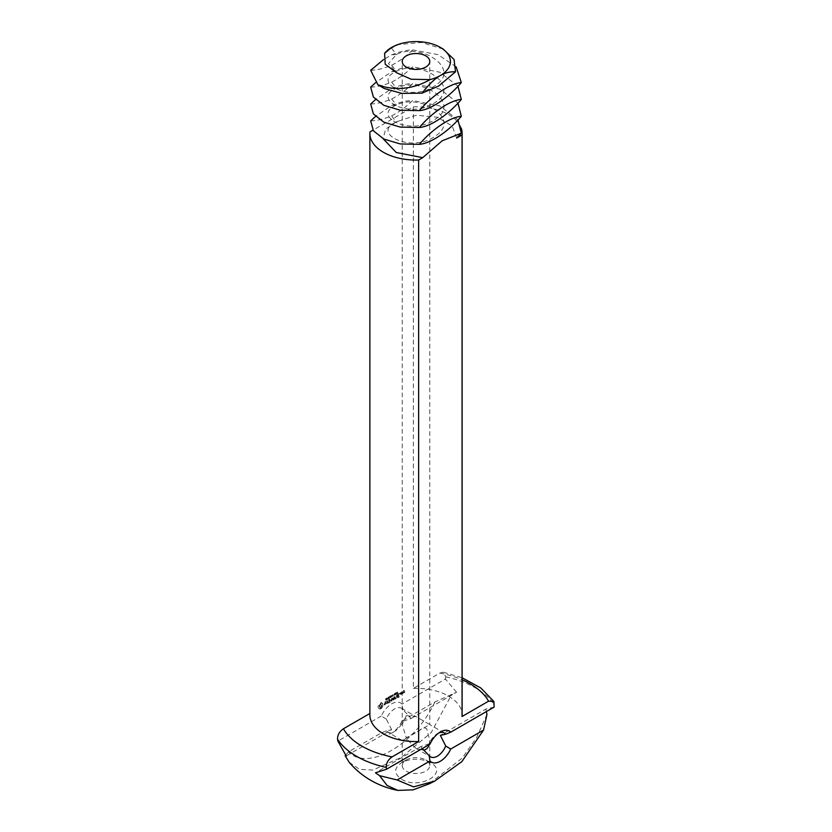 <?xml version="1.0" encoding="UTF-8"?>
<svg xmlns="http://www.w3.org/2000/svg" width="832" height="832" viewBox="0 0 832 832"><rect width="100%" height="100%" fill="white"/><g stroke="black" fill="none" stroke-linecap="round" stroke-linejoin="round"><path stroke-width="0.62" stroke-dasharray="4.16 3.12" d="M443.196 49.067L421.398 42.474L398.486 44.564L387.795 50.003M370.687 120.858C376.834 120.744 383.822 119.07 391.654 115.856L396.094 121.94L398.663 121.066L396.521 121.898C370.178 132.902 411.559 153.982 435.479 135.959C461.822 119.34 420.441 92.643 396.521 105.04C370.178 116.043 411.559 137.114 435.479 119.101C461.822 102.471 420.441 75.774 396.521 88.171C370.178 99.174 411.559 120.255 435.479 102.232C461.822 85.613 420.441 58.906 396.521 71.302C370.178 82.316 411.559 103.386 435.479 85.374C461.822 68.744 420.441 42.047 396.521 54.444L388.45 63.586L396.521 72.727M370.687 70.273C376.834 70.148 383.822 68.474 391.654 65.26C399.433 61.266 406.422 56.129 412.63 49.868C406.484 49.993 399.495 51.657 391.654 54.881L383.562 59.561M398.486 44.564L391.654 47.424M406.266 715.676L402.23 724.589L406.266 737.807L429.77 724.589L416.01 716.643L406.266 715.676M370.687 87.131C376.834 87.006 383.822 85.342 391.654 82.129C399.433 78.125 406.422 72.998 412.63 66.737C406.484 66.862 399.495 68.526 391.654 71.739L375.554 82.701M456.134 66.841L437.954 54.621L412.63 49.868M391.654 729.726L386.287 719.056A13.78 7.956 -60 0 1 394.576 708.926A13.78 7.956 -60 0 1 401.471 708.24A13.78 7.956 -60 0 1 402.865 709.478L411.133 718.484L402.875 721.282A13.78 7.956 -60 0 1 394.576 731.422A13.78 7.956 -60 0 1 387.691 732.108A13.78 7.956 -60 0 1 386.287 730.86L391.654 729.726L346.237 755.945M422.313 748.571L420.867 746.595L429.135 743.787A13.78 7.956 -60 0 1 437.424 733.658A13.78 7.956 -60 0 1 438.786 732.982M437.424 733.658L440.336 731.973L437.424 733.658M429.239 744.567L429.77 740.501L426.795 728.957C424.871 727.178 422.386 727.74 419.338 730.621L402.23 740.501L406.266 738.525L415.99 748.446L423.623 750.194M402.23 765.565A13.77 7.946 0 0 0 406.266 771.181A13.77 7.946 0 0 0 421.273 772.907A13.77 7.946 0 0 0 429.77 765.565A13.77 7.946 0 0 0 425.734 759.938A13.77 7.946 0 0 0 406.266 759.938A13.77 7.946 0 0 0 402.23 765.565L402.23 740.501L387.691 732.108M370.687 104C376.834 103.875 383.822 102.201 391.654 98.987C399.433 94.994 406.422 89.866 412.63 83.595C406.484 83.72 399.495 85.394 391.654 88.608L375.554 99.57M457.943 86.164L439.785 72.218L412.63 66.737M386.287 719.056L381.316 716.019A17.909 10.338 -60 0 1 391.654 703.872A17.909 10.338 -60 0 1 402.002 704.08L402.865 709.478M381.316 716.019L337.886 741.104M386.287 730.86L381.306 732.888L348.452 751.868L345.665 755.113M411.133 718.484L456.55 692.266L434.866 701.969L402.002 720.938L402.875 721.282M402.002 720.938A17.909 10.338 -60 0 1 391.654 733.106A17.909 10.338 -60 0 1 381.306 732.888M456.55 692.266L445.432 679.006L402.002 704.08M494.114 707.106L485.763 709.124L440.346 735.342M486.366 711.589L485.763 709.124M420.867 746.595L375.45 772.814M429.998 744.13L429.135 743.787M391.654 115.856C399.433 111.852 406.422 106.725 412.63 100.464C406.484 100.589 399.495 102.253 391.654 105.466L375.554 116.428M457.943 103.022L439.785 89.086L412.63 83.595M445.432 679.006L445.765 676.811L443.487 672.235L439.899 673.067L413.369 688.386L413.369 106.839L372.975 130.166M369.949 131.914L369.876 713.492M401.929 693.451L401.929 691.746L402.074 692.515L402.938 692.494L402.074 692.973L402.418 693.732L402.262 692.276L403.031 693.004L403.957 691.101L403.957 690.435L403.083 690.768L404.248 690.092L404.248 691.943L402.418 693.732M398.83 696.613L397.197 697.382L397.197 694.637L398.975 693.607L397.498 694.637L397.498 695.666L398.684 695.157L397.498 696.01L397.498 697.039L398.83 696.27L399.308 696.894L397.831 697.746L397.686 694.918L399.464 693.888L397.987 694.918L397.987 695.947L399.173 695.438L397.987 696.29L397.987 697.32L399.308 696.894M401.513 692.151L401.513 693.524L400.348 694.2L400.494 692.567L402.002 692.432L402.002 693.805L400.982 694.564L400.837 693.098L402.002 692.432M396.417 698.006L396.562 695.011L396.906 698.287M395.647 698.443L394.17 699.306L394.17 696.218L394.316 697.497L395.502 696.987L394.316 697.84L394.316 698.87L395.647 698.11L396.136 698.734L394.514 699.494L394.659 696.498L394.805 697.778L395.99 697.268L394.805 698.121L394.805 699.15L396.136 698.734M393.141 699.816L392.694 698.828L393.619 700.097M392.205 698.547L391.009 700.96L391.009 698.225L391.3 700.159L392.205 698.038L393.12 699.119L393.266 696.738L393.266 699.826M388.835 702.385L388.69 699.546L390.468 698.526L388.991 699.546L388.991 700.586L390.177 700.066L388.991 700.929L388.991 701.948L390.468 701.272L388.835 702.385L389.324 702.666L389.178 699.826L390.801 698.724L389.47 699.826L389.47 700.866L390.655 700.346L389.47 701.21L389.47 702.229L390.957 701.553L389.324 702.666M386.37 703.466L387.109 703.03L387.265 700.211L387.41 702.863L388.294 702.52L386.225 703.716L387.598 703.31L387.754 700.492L387.899 703.144L388.783 702.801L386.859 703.747M383.999 704.746L385.674 702.198L385.268 701.688L384.134 702.374L385.975 701.355L384.301 703.924L384.706 704.423L385.84 703.737L383.999 704.746L384.488 705.026L386.162 702.478L385.757 701.969L384.623 702.655L386.464 701.636L384.779 704.205L385.185 704.704L386.329 704.018L384.488 705.026M379.59 708.791L378.186 707.98L378.186 705.994L379.59 703.57L381.306 702.582L382.699 703.394L382.699 705.37L381.306 707.793L379.59 708.791L380.078 709.072L378.674 708.261L378.674 706.274L380.931 703.175L383.188 703.674L383.313 705.099L381.794 708.074L380.078 709.072M399.651 693.628L399.828 693.046L399.402 693.482L400.14 693.909L400.306 693.326L400.14 693.909M397.842 692.91L397.114 691.922L397.706 692.827L397.01 693.389L398.33 692.983L397.602 692.203L398.195 693.108L397.498 693.68L398.33 693.191M396.729 692.796L395.97 692.64L396.594 692.671L396.022 693.961L396.989 692.557L396.458 693.118L397.01 692.765L397.498 693.514M395.606 694.054L395.283 692.952L394.961 694.429L397.218 693.077M395.699 693.441L396.188 693.722L395.283 692.952L395.45 694.71L396.084 694.335M394.961 694.429L395.762 694.699L394.961 694.429M394.534 694.668L394.534 693.566L393.89 695.042L395.023 694.949L394.701 693.846L394.378 695.323L395.023 694.949M393.89 695.042L394.701 695.323L393.89 695.042M392.891 694.678L391.914 695.937L392.891 695.677L392.163 695.916L392.298 694.866L393.37 694.741L392.402 695.583L392.527 696.384L393.162 696.176L392.558 696.072L393.37 694.959L392.881 694.689M391.612 695.739L390.738 695.687L391.508 695.531L390.874 696.852L392.132 695.594L391.227 695.968L391.997 695.812L391.362 697.133L392.101 696.02M390.749 696.634L391.362 697.133L390.749 696.634M390.478 696.384L389.605 696.342L390.385 696.186L389.74 697.507L390.915 696.166L390.094 696.623L390.863 696.467L390.562 697.705L390.967 696.675M390.302 696.051L391.31 696.613M390.229 697.788L389.709 697.486M388.586 698.256L388.586 696.842L387.806 698.558L387.66 697.382L387.66 698.797L388.44 697.185L389.074 698.537L389.386 696.914L388.294 698.838L388.138 697.663L388.138 699.078L388.929 697.466L389.074 698.537M387.41 698.714L386.641 697.965L386.641 699.379L387.889 698.994L387.296 698.152L387.13 699.66L387.889 698.994M386.318 698.797L385.445 698.745L386.214 698.589L385.58 699.91L386.745 698.568L385.923 699.026L386.703 698.87L386.391 700.118L386.797 699.078M386.131 698.464L386.651 698.755M386.069 700.19L385.538 699.889M401.606 779.241C419.286 790.473 449.842 772.834 430.394 762.632C420.794 758.077 411.206 758.077 401.606 762.632C393.723 768.165 393.723 773.708 401.606 779.241M486.959 714.407L476.684 737.526L462.134 758.15L429.094 783.879M349.17 762.237L359.538 769.319L372.767 770.068L401.274 757.401L431.215 732.545L451.838 694.127M434.866 701.969C415.334 744.463 367.983 771.805 348.452 751.868M396.094 121.94L385.632 129.158L383.074 138.642M457.943 119.891L439.785 105.945L412.63 100.464M398.663 121.066L416.374 115.242L437.008 117.208L452.098 125.871L456.695 138.039M413.369 106.839A46.124 26.634 180 0 1 461.209 128.149M413.369 688.386A46.124 26.634 180 0 1 462.124 714.969M369.876 714.969A46.124 26.634 180 0 1 369.949 713.45M402.719 692.39L403.718 692.983L404.446 690.716L403.572 691.049L404.737 690.373L404.737 692.224L403.718 692.983M391.279 700.877L391.768 701.158L392.694 698.828M393.411 699.566L393.744 700.107M391.768 701.158L391.643 698.246L391.789 700.44L392.694 698.318L393.598 699.4L393.9 697.112L393.9 699.847M396.76 693.378L396.666 693.992M396.022 693.961L397.238 693.826M396.022 693.243L396.51 694.242M396.51 692.921L396.51 693.524M388.388 696.956L389.366 697.497M401.128 694.138L401.7 692.765L401.128 694.138L400.639 693.857L401.7 693.805M380.931 707.346L382.127 705.276L380.931 704.59L379.839 707.138L381.399 706.971M403.874 692.557L404.446 692.224M395.97 693.42L395.637 694.585L395.97 693.42L395.408 693.077L395.148 694.304L395.075 693.378L395.97 693.42M395.637 694.585L395.117 694.283M394.826 693.971L394.337 693.69L394.087 694.918L394.337 693.69L394.909 694.897L394.368 693.701M394.566 695.198L394.004 694.855L394.566 695.198M387.764 698.859L387.296 699.4L387.275 698.578L387.296 699.4M401.211 693.524L401.211 692.484L401.7 692.765M401.211 692.484L400.639 692.817L401.128 693.098M400.639 692.817L400.639 693.857M380.91 706.69L381.774 706.451M381.295 706.17L382.034 705.869M381.545 705.588L382.127 705.276M380.442 704.309L380.474 704.964M379.985 704.683L380.089 705.474M379.6 705.193L379.839 706.066M379.35 705.786L379.746 706.659M379.257 706.378L379.839 707.138M379.35 706.857L380.089 707.429M379.6 707.148L380.474 707.502M403.957 691.444L403.385 691.777L403.874 692.058M386.807 699.119L387.275 698.578M391.654 48.402L396.521 54.444L391.654 54.881M391.654 65.26L396.521 71.302L391.654 71.739M391.654 82.129L396.521 88.171L391.654 88.608M391.654 98.987L396.521 105.04L391.654 105.466M445.765 676.811A83.907 48.443 180 0 1 494.447 704.912M439.899 673.067A76.419 44.117 180 0 1 462.124 679.796M444.309 732.982L429.77 724.589L429.77 61.474M402.23 724.589L402.23 61.474M415.99 748.446L430.529 756.839M401.471 708.24L416.01 716.643M394.576 731.422L391.654 733.106M429.77 765.565L429.77 740.501M406.266 759.938L401.606 762.632M425.734 759.938L430.394 762.632M443.487 672.235L462.124 677.768"/><path stroke-width="1.25" d="M391.654 47.424L384.592 53.342L385.237 64.262L396.521 72.727L411.174 79.238L430.082 79.612A34.424 19.874 0 0 0 440.346 75.525A34.424 19.874 0 0 0 440.346 47.424A34.424 19.874 0 0 0 391.654 47.424L391.654 47.424A34.424 19.874 0 0 0 384.592 53.342M406.266 67.101A13.77 7.946 0 0 0 421.273 68.817A13.77 7.946 0 0 0 429.77 61.474A13.77 7.946 0 0 0 416 53.529A13.77 7.946 0 0 0 402.23 61.474A13.77 7.946 0 0 0 406.266 67.101M383.562 59.561L370.687 70.273L377.894 84.76L385.018 87.027C400.556 90.334 415.584 87.87 430.082 79.612M440.346 47.424L443.196 49.067L454.054 59.478L455.52 71.781L438.682 86.039L422.032 93.163L401.866 93.413L384.176 88.483L377.894 84.76M455.52 71.781C450.039 71.573 444.974 72.821 440.346 75.525C434.938 78.582 428.834 84.458 422.032 93.163M375.554 82.701L370.687 87.131L373.402 97.063L383.864 105.321L400.182 110.209L419.37 110.625C430.955 96.876 449.166 83.491 461.313 82.586L456.134 66.841M461.313 82.586C449.727 96.346 431.517 109.73 419.37 110.625M438.786 732.982A13.78 7.956 -60 0 1 444.309 732.982A13.78 7.956 -60 0 1 445.713 734.219L440.346 735.342L445.713 746.013A13.78 7.956 -60 0 1 430.529 756.839A13.78 7.956 -60 0 1 429.125 755.591L422.313 748.571M423.623 750.194C426.494 749.507 428.366 747.635 429.239 744.567M375.554 99.57L370.687 104L373.402 113.922L383.864 122.19L400.182 127.078L419.37 127.494C430.955 113.734 449.166 100.36 461.313 99.455L457.943 86.164M461.313 99.455C449.727 113.214 431.517 126.589 419.37 127.494M486.366 711.589L486.959 714.407L483.548 730.08L450.694 749.05A17.909 10.338 -60 0 1 429.998 760.999L397.134 779.969L379.579 775.684L375.45 772.814L386.568 769.205L386.235 767.395A83.907 48.443 180 0 1 356.668 756.35A83.907 48.443 180 0 1 337.553 739.284L337.886 741.104L346.237 755.945L345.166 755.82L345.665 755.113M386.568 769.205L429.998 744.13A17.909 10.338 -60 0 1 440.346 731.973L440.346 731.973A17.909 10.338 -60 0 1 450.684 732.191L445.713 734.219M462.124 677.768L480.875 688.012L493.906 701.532L494.114 707.106L450.684 732.191M450.694 749.05L445.713 746.013M429.125 755.591L429.998 760.999M375.554 116.428L370.687 120.858L373.402 130.79L383.864 139.048L400.182 143.936L419.37 144.352C430.955 130.603 449.166 117.218 461.313 116.324L457.943 103.022M461.313 116.324C449.727 130.073 431.517 143.458 419.37 144.352M372.975 130.166L369.949 131.914A46.124 26.634 180 0 0 369.876 133.432L369.876 714.969A46.124 26.634 180 0 0 383.386 733.803A46.124 26.634 180 0 0 418.631 741.562L392.101 756.881A76.419 44.117 180 0 1 361.962 746.169A76.419 44.117 180 0 1 343.408 728.77C339.404 731.557 337.449 735.062 337.553 739.284M369.876 713.492L343.408 728.77M483.548 730.08L461.833 761.644L434.543 781.186L429.094 783.879L413.15 789.838L397.873 790.4L387.088 785.47L379.579 775.684M397.873 790.4C388.294 788.538 379.267 785.179 370.781 780.322C362.534 775.57 355.326 769.548 349.17 762.237L345.166 755.82M383.074 138.642L396.271 152.516L422.75 157.643L418.631 160.014L418.631 741.562M422.75 157.643L442.166 140.806L461.313 133.182L457.943 119.891M461.209 128.149A46.124 26.634 180 0 1 462.124 133.432A46.124 26.634 180 0 1 462.051 134.95L456.695 138.039L461.313 133.182M462.051 134.95L462.051 716.487L488.592 701.168L493.906 701.532M386.235 767.395C386.131 763.173 388.086 759.668 392.101 756.881M434.543 781.186L413.525 786.864L397.134 779.969M418.631 160.014A46.124 26.634 180 0 1 383.386 152.256A46.124 26.634 180 0 1 369.876 133.432M462.124 133.432L462.124 714.969A46.124 26.634 180 0 1 462.051 716.487M462.124 679.796A76.419 44.117 180 0 1 488.592 701.168"/></g></svg>
